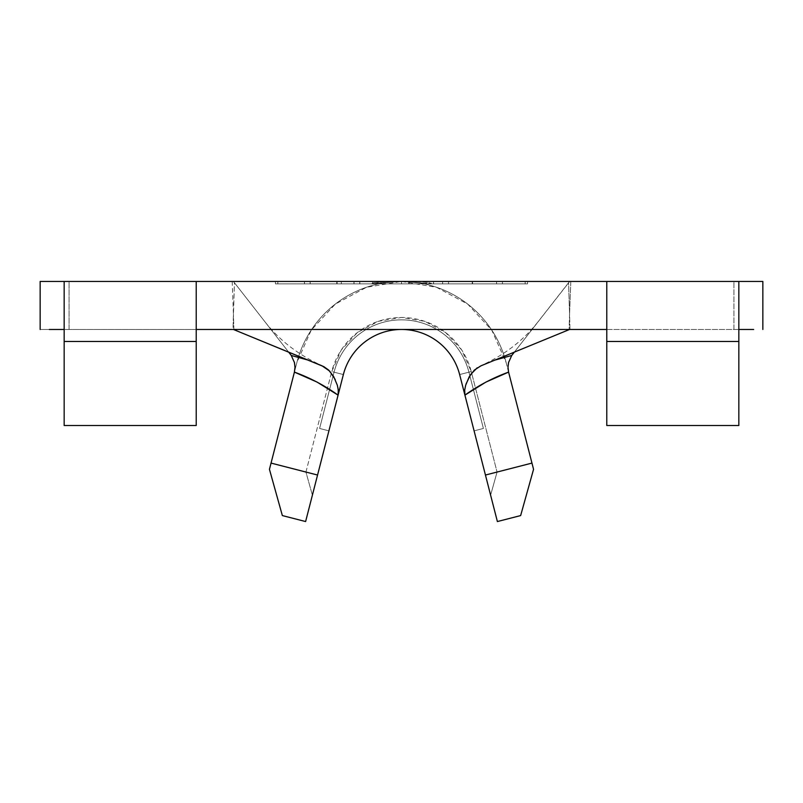 <?xml version="1.0" encoding="UTF-8"?>
<svg xmlns="http://www.w3.org/2000/svg" width="803" height="803" viewBox="0 0 803 803"><rect width="100%" height="100%" fill="white"/><g stroke="black" fill="none" stroke-linecap="round" stroke-linejoin="round"><path stroke-width="0.6" stroke-dasharray="4.01 3.01" d="M376.246 283.349L401.48 281.451L401.5 283.85L431.512 283.85L371.488 283.85L431.512 283.85L429.234 282.686L422.729 281.963L401.49 281.451L426.845 283.349M196.213 281.451L196.213 329.471L196.213 281.451L525.152 281.451L277.848 281.451L277.848 283.85L527.551 283.85L527.551 281.451L401.5 281.451L606.787 281.451L606.787 329.471L606.787 281.451M378.002 281.451L433.58 281.451L378.002 281.451L433.58 281.451L408.727 281.451L408.727 283.85L433.58 283.85L433.58 281.451L433.58 283.85L429.093 283.85L429.093 281.451L429.093 283.85L408.787 283.85L408.787 281.451L408.787 283.85L383.985 283.85L383.985 281.451L383.985 283.85L409.068 283.85L409.068 281.451L409.068 283.85L429.043 283.85L429.043 281.451L429.043 283.85L433.53 283.85L433.53 281.451L433.53 283.85L408.697 283.85L408.697 281.451L408.697 283.85L385.189 283.85L385.189 281.451L385.189 283.85L378.002 283.85L378.002 281.451L378.002 283.85L408.727 283.85L408.727 281.451L378.002 281.451M336.758 281.451L304.437 281.451L337.109 281.451L304.437 281.451L304.437 283.85L304.548 281.451L304.548 283.85L337.109 283.85L337.109 281.451L337.109 283.85L337.099 281.451L337.099 283.85L310.209 283.85L310.209 281.451L310.179 283.85L310.179 281.451L310.179 283.85L336.818 283.85L336.818 281.451L310.179 281.451L336.818 281.451L336.818 283.85L336.808 281.451L336.808 283.85L310.159 283.85L310.159 281.451L310.129 283.85L310.129 281.451L310.129 283.85L336.778 283.85L336.778 281.451L336.778 283.85L336.758 281.451L336.758 283.85L304.437 283.85L304.437 281.451L336.758 281.451M353.952 281.451L372.522 281.451L341.345 281.451L354.043 281.451L354.043 283.85L341.325 283.85L341.325 281.451L341.325 283.85L341.345 281.451L341.345 283.85L372.522 283.85L372.522 281.451L372.522 283.85L372.512 281.451L372.512 283.85L359.834 283.85L359.834 281.451L359.834 283.85L359.744 281.451L359.744 283.85L353.952 283.85L353.952 281.451M472.586 281.451L442.614 281.451L502.447 281.451L442.614 281.451L442.614 283.85L472.224 283.85L472.224 281.451L472.224 283.85L502.447 283.85L502.447 281.451L502.447 283.85L472.586 283.85L472.586 281.451L472.586 283.85L442.614 283.85L442.614 281.451L472.586 281.451M459.637 374.559L497.388 521.548L520.645 515.576L533.553 469.323L506.151 362.615A108.044 108.044 0 0 0 296.849 362.615L294.41 372.11L296.849 362.615A108.044 108.044 0 0 1 506.151 362.615A108.044 108.044 0 0 0 296.849 362.615L269.447 469.323L282.355 515.576L305.612 521.548L317.556 475.035L305.612 521.548L282.355 515.576L269.447 469.323L296.849 362.615L311.203 330.174L335.283 304.116L366.509 287.273L401.5 281.451L275.449 281.451L527.551 281.451L389.997 281.562L373.776 282.676L371.488 283.399L373.786 283.549L401.52 281.451L429.224 283.549L431.512 283.399L429.234 282.686L422.729 281.963L401.49 281.451L275.449 281.451L275.449 283.85L401.5 283.85L401.5 281.451L401.5 283.85L275.449 283.85L275.449 281.451L275.449 283.85L275.449 281.451L527.551 281.451L527.551 283.85L401.5 283.85L401.5 281.451L401.5 283.85L527.551 283.85L527.551 281.451L527.551 283.85L275.449 283.85L525.152 283.85L401.5 283.85L525.152 283.85L525.152 281.451L401.5 281.451L401.5 283.85L401.5 281.451L525.152 281.451L525.152 283.85L277.848 283.85L277.848 281.451L277.848 283.85L277.848 281.451L401.5 281.451L380.271 281.963L373.776 282.676L371.488 283.85L401.5 283.85L401.5 281.451L436.491 287.273L467.717 304.116L491.797 330.174L506.151 362.615L533.553 469.323L520.645 515.576L497.388 521.548L490.613 495.18L497.067 472.054L531.957 463.09L497.067 472.054L490.613 495.18L459.637 374.559A60.024 60.024 0 0 0 343.363 374.559A60.024 60.024 0 0 1 459.637 374.559A60.024 60.024 0 0 0 343.363 374.559A60.024 60.024 0 0 1 459.637 374.559A60.024 60.024 0 0 0 343.363 374.559A60.024 60.024 0 0 1 459.637 374.559A60.024 60.024 0 0 0 343.363 374.559A60.024 60.024 0 0 1 459.637 374.559A60.024 60.024 0 0 0 343.363 374.559A60.024 60.024 0 0 1 459.637 374.559L468.942 372.17L483.396 428.461L468.942 372.17L483.396 428.461L474.091 430.85L459.637 374.559L474.091 430.85L483.396 428.461L468.942 372.17L459.637 374.559L468.942 372.17A69.63 69.63 0 0 0 334.058 372.17A69.63 69.63 0 0 1 468.942 372.17A69.63 69.63 0 0 0 334.058 372.17L343.363 374.559L328.909 430.85L343.363 374.559A60.024 60.024 0 0 1 459.637 374.559A60.024 60.024 0 0 0 343.363 374.559L334.058 372.17A69.63 69.63 0 0 1 468.942 372.17L459.637 374.559L468.942 372.17L483.396 428.461L474.091 430.85L483.396 428.461L468.942 372.17L483.396 428.461L474.091 430.85L459.637 374.559L474.091 430.85L483.396 428.461L468.942 372.17L459.637 374.559L468.942 372.17A69.63 69.63 0 0 0 334.058 372.17L343.363 374.559L328.909 430.85L319.604 428.461L334.058 372.17L319.604 428.461L329.611 389.515L319.604 428.461L328.909 430.85L343.363 374.559L334.058 372.17A69.63 69.63 0 0 1 468.942 372.17A69.63 69.63 0 0 0 334.058 372.17L343.363 374.559A60.024 60.024 0 0 1 459.637 374.559A60.024 60.024 0 0 0 343.363 374.559L334.058 372.17A69.63 69.63 0 0 1 468.942 372.17L459.637 374.559L468.942 372.17L483.396 428.461L474.091 430.85L483.396 428.461L468.942 372.17L483.396 428.461L474.091 430.85L459.637 374.559L474.091 430.85L483.396 428.461L468.942 372.17L459.637 374.559L468.942 372.17A69.63 69.63 0 0 0 334.058 372.17L343.363 374.559L328.909 430.85L319.604 428.461L328.909 430.85L319.604 428.461L334.058 372.17L319.604 428.461L334.058 372.17L319.604 428.461L328.909 430.85L343.363 374.559L334.058 372.17A69.63 69.63 0 0 1 468.942 372.17A69.63 69.63 0 0 0 334.058 372.17L343.363 374.559A60.024 60.024 0 0 1 459.637 374.559A60.024 60.024 0 0 0 343.363 374.559L334.058 372.17A69.63 69.63 0 0 1 468.942 372.17L459.637 374.559L468.942 372.17L483.396 428.461L474.091 430.85L483.396 428.461L468.942 372.17L483.396 428.461L474.091 430.85L459.637 374.559L474.091 430.85L483.396 428.461L468.942 372.17L459.637 374.559L468.942 372.17A69.63 69.63 0 0 0 334.058 372.17L343.363 374.559L328.909 430.85L319.604 428.461L328.909 430.85L319.604 428.461L334.058 372.17L319.604 428.461L334.058 372.17L319.604 428.461L328.909 430.85L343.363 374.559L334.058 372.17A69.63 69.63 0 0 1 468.942 372.17A69.63 69.63 0 0 0 334.058 372.17L343.363 374.559A60.024 60.024 0 0 1 459.637 374.559A60.024 60.024 0 0 0 343.363 374.559L334.058 372.17A69.63 69.63 0 0 1 468.942 372.17L459.637 374.559L471.261 371.578L497.067 472.054L471.261 371.578A72.029 72.029 0 0 0 331.739 371.578L341.295 349.947L357.355 332.583L378.173 321.351L401.5 317.466L424.827 321.351L445.645 332.583L461.705 349.947L471.261 371.578L459.637 374.559A60.024 60.024 0 0 0 343.363 374.559L328.909 430.85L319.604 428.461L328.909 430.85L319.604 428.461L334.058 372.17L343.363 374.559L334.058 372.17L319.604 428.461L334.058 372.17L319.604 428.461L328.909 430.85L343.363 374.559L338.083 395.136L343.363 374.559L331.739 371.578L343.363 374.559M64.16 425.51L64.16 281.451L64.16 329.471L64.16 281.451L69.078 281.451L69.078 329.471L64.16 329.471L64.16 281.451L40.15 281.451L40.15 329.471L40.15 281.451L64.16 281.451L64.16 329.471L40.15 329.471L196.213 329.471L196.213 425.51L64.16 425.51L64.16 341.476L196.213 341.476L196.213 425.51L64.16 425.51M753.666 281.451L740.667 281.451L762.85 281.451L762.85 329.471L762.85 281.451L738.84 281.451L738.84 329.471L738.84 281.451L740.667 281.451L738.84 281.451L738.84 329.471L738.84 281.451L733.922 281.451L738.84 281.451L738.84 329.471L733.922 329.471L733.922 281.451L570.803 281.451L569.568 314.134L570 329.471L733.922 329.471L733.922 281.451L69.078 281.451L69.078 329.471L233 329.471L233.432 314.134L232.197 281.451L49.334 281.451M738.84 281.451L738.84 425.51L606.787 425.51L606.787 329.471L753.666 329.471L64.16 329.471L64.16 281.451M49.334 329.471L64.16 329.471L64.16 341.476L196.213 341.476L196.213 329.471L606.787 329.471L606.787 341.476L738.84 341.476L738.84 425.51L606.787 425.51L606.787 341.476L738.84 341.476L738.84 329.471L753.666 329.471M514.352 352.126L568.554 282.746L569.568 314.134L569.116 329.652L569.568 314.134L570 329.471L233 329.471L234.446 282.746L233.312 281.451L569.688 281.451L514.352 352.126M480.967 365.817L495.632 359.874M497.95 359.182L511.732 355.468L508.51 362.665M294.5 362.695L291.268 355.468L305.06 359.182M288.648 352.126L234.446 282.746L288.648 352.126M335.222 379.558L337.983 387.959M464.626 390.9L466.051 383.985M233.884 329.652L233.432 314.134L233.884 329.652M307.368 359.874L322.033 365.817M305.933 472.054L331.739 371.578L305.933 472.054L312.387 495.18L305.933 472.054M483.396 428.461L474.091 430.85L483.396 428.461M328.909 430.85L319.604 428.461L328.909 430.85M525.152 281.451L525.152 283.85L525.152 281.451M431.522 283.85L371.488 283.85M304.548 283.85L337.109 283.85L304.548 283.85M341.325 283.85L372.522 283.85L341.325 283.85M472.224 283.85L502.447 283.85L472.224 283.85M496.575 283.85L448.536 283.85L496.575 283.85L472.485 283.85L472.485 281.451L496.575 281.451L496.575 283.85L496.575 281.451L472.405 281.451L472.405 283.85L496.575 283.85M472.405 281.451L448.536 281.451L448.536 283.85L472.405 283.85L472.405 281.451L496.575 281.451L472.485 281.451L472.485 283.85L448.536 283.85L448.536 281.451L472.405 281.451M232.197 281.451L233.432 314.134L234.446 282.746L233.282 281.451M569.718 281.451L568.554 282.746L569.568 314.134L570.803 281.451M480.987 365.807L496.796 359.523M306.204 359.523L322.013 365.807M196.213 329.471L64.16 329.471M738.84 329.471L606.787 329.471M537.709 322.224C523.777 339.87 505.87 353.872 484.008 364.231L479.13 366.67M265.291 322.224C279.223 339.87 297.13 353.872 318.992 364.231L323.87 366.67"/><path stroke-width="1.2" d="M508.64 362.093L508.008 367.232L508.59 372.11L485.925 382.087L464.917 395.136L485.444 475.035L531.957 463.09L533.553 469.323L520.645 515.576L497.388 521.548L459.637 374.559L464.917 395.136L464.626 390.9M49.334 281.451L40.15 281.451L40.15 329.471L40.15 281.451L64.16 281.451L64.16 425.51L64.16 341.476L196.213 341.476L196.213 281.451L606.787 281.451L606.787 341.476L738.84 341.476L738.84 281.451L762.85 281.451L762.85 329.471L762.85 281.451L753.666 281.451M738.84 425.51L738.84 341.476L738.84 425.51L606.787 425.51L606.787 341.476L606.787 425.51L738.84 425.51M606.787 329.471L196.213 329.471M196.213 425.51L196.213 341.476L196.213 425.51L64.16 425.51L196.213 425.51M753.666 329.471L738.84 329.471M64.16 329.471L49.334 329.471M606.787 281.451L738.84 281.451L606.787 281.451L606.787 341.476L738.84 341.476L738.84 281.451M64.16 281.451L196.213 281.451L64.16 281.451L64.16 341.476L196.213 341.476L196.213 281.451M494.879 360.105L511.732 355.468L514.352 352.126L511.471 355.819M569.116 329.652L480.967 365.817L569.116 329.652M511.732 355.468L508.51 362.665L508.008 367.232L508.58 372.07L531.957 463.09L508.59 372.11C492.932 377.822 478.377 385.49 464.917 395.136L464.696 390.067L465.67 385.239L469.233 376.727L474.332 370.093L480.987 365.807M322.013 365.807L233.442 329.471L323.87 366.67L328.638 370.063L333.737 376.687L337.32 385.209L338.304 390.047L338.083 395.136L343.363 374.559L305.612 521.548L282.355 515.576L269.447 469.323L271.043 463.09L317.556 475.035L338.083 395.136L305.612 521.548L282.355 515.576L269.447 469.323L294.41 372.11L271.043 463.09L317.556 475.035L338.083 395.136L317.075 382.087L294.41 372.11L294.992 367.272L294.37 362.143M291.529 355.819L288.648 352.126L291.268 355.468L308.121 360.105M322.033 365.817L329.662 371.096L335.222 379.558M337.983 387.959L338.414 392.707M343.363 374.559A60.024 60.024 0 0 1 459.637 374.559M466.051 383.985L470.578 374.559L477.213 367.794M338.083 395.136C324.623 385.49 310.068 377.822 294.41 372.11L294.992 367.272L294.5 362.695L291.268 355.468M271.043 463.09L305.933 472.054L271.043 463.09M233.312 281.451L232.197 281.451M570.803 281.451L569.688 281.451M496.796 359.523L497.95 359.182M305.06 359.182L306.204 359.523M485.444 475.035L531.957 463.09L533.553 469.323L520.645 515.576L497.388 521.548L485.444 475.035"/></g></svg>
